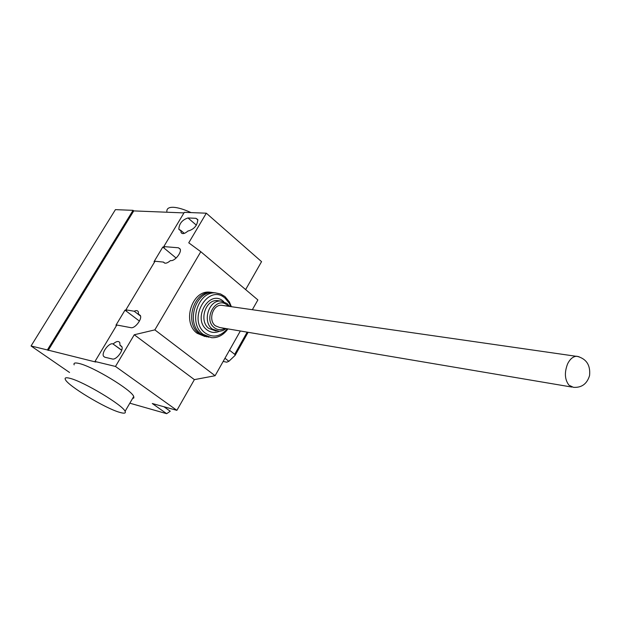<?xml version="1.0" encoding="UTF-8"?>
<svg xmlns="http://www.w3.org/2000/svg" width="621" height="621" viewBox="0 0 621 621"><rect width="100%" height="100%" fill="white"/><g stroke="black" fill="none" stroke-linecap="round" stroke-linejoin="round"><path stroke-width="0.93" d="M223.032 305.493L221.674 305.299C212.809 304.306 207.856 320.452 215.409 325.808L219.64 327.492L571.941 387.077M214.315 292.755L211.629 292.406C193.752 290.527 183.909 323.036 199.24 333.663L206.925 336.908M211.924 292.413L209.525 292.126C191.664 290.255 181.844 322.679 197.16 333.291L205.039 336.551M228.311 306.254L227.201 305.19C216.24 295.293 202.508 319.054 214.33 327.694C217.645 330.139 221.154 330.364 224.864 328.377M229.599 306.44L227.007 303.49L220.851 301.069C208.765 299.741 202.027 321.81 212.359 329.083L219.275 331.381L222.854 330.582L226.145 328.594M219.26 300.851L217.42 300.595C205.341 299.268 198.635 321.243 208.943 328.493L216.116 331.024M223.754 301.635L223.374 301.309C209.417 288.672 191.858 318.899 206.987 329.875C210.736 332.67 214.781 333.174 219.112 331.381M230.748 306.603L229.203 303.149L225.136 298.235C208.182 282.765 186.704 319.644 205.186 333.011C212.817 338.01 220.013 336.823 226.781 329.44L227.286 328.788M231.369 306.689L229.366 301.899L224.949 296.551L220.556 293.95L215.658 292.926C197.75 291.047 187.876 323.712 203.23 334.385L211.567 337.708C217.404 338.003 222.458 335.596 226.735 330.488L227.915 328.889M215.836 292.933L213.321 292.623C195.429 290.744 185.578 323.316 200.917 333.966L208.928 337.257M191.066 212.599C183.785 209.269 177.823 207.492 173.174 207.282C168.834 207.204 166.731 208.578 166.863 211.404M70.033 378.344C66.067 377.296 64.499 377.677 65.337 379.485C67.705 385.734 105.298 408.385 119.69 412.352C124.278 413.702 126.079 413.353 125.093 411.312C122.927 405.226 83.594 381.605 70.033 378.344M74.163 364.869C73.387 362.975 75.001 362.501 79.007 363.464C92.7 366.398 131.784 390.073 133.732 396.501L133.872 397.937L132.552 398.519M113.177 343.918C116.259 341.263 118.456 340.797 119.783 342.536L120.016 345.385L121.724 346.471C124.076 349.957 116.298 360.32 112.316 358.992L104.833 357.238L103.583 356.314C101.207 352.938 108.861 342.629 112.836 343.848L121.755 350.182M120.016 345.385L121.84 346.72M180.897 230.469L178.832 229.265C179.143 223.645 182.194 219.873 187.992 217.955L195.98 218.32L197.796 219.586C197.416 225.307 194.311 229.087 188.474 230.934L188.109 230.911C184.631 233.876 182.264 234.381 181.014 232.425L180.897 230.469L184.321 233.372M245.644 289.588L261.557 261.643L206.312 213.197L184.313 212.335L163.789 246.591L178.452 247.787L180.168 249.013C181.906 252.398 174.718 261.325 170.822 260.61L170.457 260.579C167.111 263.444 164.79 263.948 163.502 262.093L155.017 261.239L125.9 309.84L134.198 311.23L140.548 316.073M252.359 309.7L257.878 299.927L200.8 251.707L188.753 242.827L206.312 213.197M223.156 361.445L226.75 362.19L228.877 361.29L235.149 355.344L234.699 354.312L247.166 332.15M248.105 332.305L235.149 355.344M229.498 350.213L234.699 354.312M224.965 358.239L228.877 361.29M139.43 321.096L124.992 310.143L126.668 310.422L125.9 309.84M134.198 311.23C136.201 310.283 137.567 310.453 138.304 311.734L138.499 314.311L140.33 315.468C142.473 318.93 134.889 328.796 130.938 327.678L116.818 325.016L94.974 361.476L95.766 362.043L47.375 349.941L133.057 210.333L115.421 209.642L31.05 345.982L69.56 372.491M140.478 315.825L138.499 314.311M164.806 263.157L163.502 262.093M154.722 261.736L154.039 261.666L162.795 247.049L164.526 247.189L163.789 246.591M176.123 258.049L162.795 247.049M116.585 325.396L115.925 325.272L124.992 310.143M134.268 334.758L115.483 366.452L176.884 410.341L194.373 379.633L134.268 334.758L154.846 329.875L215.091 375.728L240.343 330.993M194.373 379.633L215.091 375.728M200.8 251.707L154.846 329.875M115.483 366.452L94.974 361.476M176.884 410.341L152.292 403.518L166.661 413.679L129.836 403.192M166.661 413.679L170.247 411.234L163.936 406.747M183.963 212.91L133.756 210.907L133.057 210.333M133.756 210.907L48.143 350.469M47.375 349.941L31.05 345.982M568.999 385.222L573.455 387.333C581.629 387.846 587 383.933 589.562 375.589C590.625 365.14 586.379 358.69 576.831 356.244C573.175 356.369 570.109 358.884 567.633 363.805C564.264 372.476 564.714 379.61 568.999 385.222M578.989 356.695L221.674 305.299M120.365 345.462L121.708 346.44M112.836 343.848L121.716 350.322M187.992 217.955L196.376 225.175M195.98 218.32L197.905 219.989M140.362 315.53L138.848 314.373M180.269 249.308L178.452 247.787M209.525 292.126L211.629 292.406M217.42 300.595L220.851 301.069M213.321 292.623L215.658 292.926M229.203 303.149L229.366 301.899M226.781 329.44L226.735 330.488M133.732 396.501L125.093 411.312M103.583 356.314L104.895 357.254M181.014 232.425L182.372 233.566M178.832 229.265L180.16 230.399"/></g></svg>
